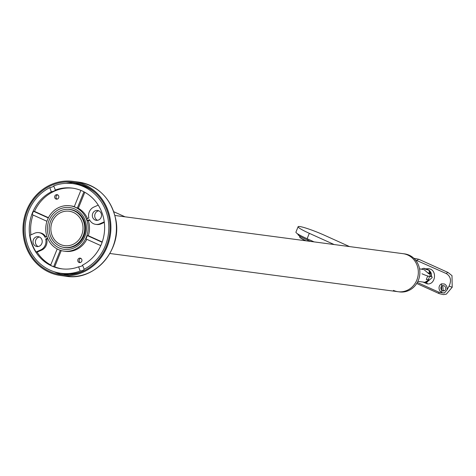 <?xml version="1.0" encoding="UTF-8"?>
<svg xmlns="http://www.w3.org/2000/svg" width="476" height="476" viewBox="0 0 476 476"><rect width="100%" height="100%" fill="white"/><g stroke="black" fill="none" stroke-linecap="round" stroke-linejoin="round"><path stroke-width="0.71" d="M125.051 216.818L113.764 211.719M349.527 246.586L324.668 235.352A20.355 2.077 22 0 0 299.731 226.534A20.355 2.077 22 0 0 298.119 226.707A20.355 2.077 22 0 0 309.317 233.317L334.176 244.551M309.317 233.317L307.121 238.738L314.089 241.885M307.121 238.738A20.355 2.077 -158 0 1 295.929 232.133L298.119 226.707M298.059 234.109L297.94 234.4A17.636 1.803 22 0 0 307.639 240.124L310.477 241.409M428.608 270.136L425.252 269.113L423.914 268.238L428.608 270.136C428.935 270.047 429.328 271.034 429.798 273.093A4.748 0.482 -158 0 1 429.798 273.111L429.525 273.777A4.748 0.482 -158 0 1 429.15 273.819A4.748 0.482 -158 0 1 428.751 273.742M429.798 273.111A4.748 0.482 -158 0 1 429.417 273.147A4.748 0.482 -158 0 1 427.823 272.736M428.162 269.987L424.306 268.5L428.162 269.987M427.026 269.351L426.883 269.696M429.584 271.677L429.828 273.629L428.817 273.801L424.092 269.66L419.54 268.827M423.033 282.042L417.874 281.381M423.313 282.101L424.907 282.31L428.882 279.852L426.294 279.507L427.644 276.169L430.227 276.514L429.15 270.79M114.912 215.473L404.636 253.892A19.177 17.737 97.6 0 1 409.259 255.213A19.177 17.737 97.6 0 1 419.189 277.788A19.177 17.737 97.6 0 1 399.596 291.913L398.061 291.711A19.177 17.737 97.6 0 1 393.432 290.384M407.724 255.011A19.177 17.737 97.6 0 1 417.654 277.579A19.177 17.737 97.6 0 1 398.061 291.711A19.177 17.737 97.6 0 0 416.839 280.043A19.177 17.737 97.6 0 0 403.101 253.69A19.177 17.737 97.6 0 1 407.724 255.011M444.066 285.79A2.713 2.398 -107.7 0 0 442.466 285.683A2.713 2.398 -107.7 0 0 440.865 288.105A2.713 2.398 -107.7 0 0 442.513 290.741A2.713 2.398 -107.7 0 0 444.12 290.848A2.713 2.398 -107.7 0 0 445.72 288.432A2.713 2.398 -107.7 0 0 444.066 285.79M444.453 290.711L443.221 290.515L442.787 285.606M441.71 283.791A4.748 4.195 -107.7 0 0 439.045 288.057A4.748 4.195 -107.7 0 0 441.93 292.597A4.748 4.195 -107.7 0 0 444.632 292.823M417.321 282.452L438.955 292.228L442.347 292.853L441.793 292.645L441.561 283.833L444.459 283.993C446.678 285.32 447.517 287.331 446.964 290.033L449.076 286.118C451.593 280.656 450.718 276.502 446.464 273.646L415.399 259.902M425.163 282.339L426.472 282.512L432.196 277.591L429.423 270.368L428.507 270.053M425.859 268.809L428.108 268.732C437.623 268.809 435.843 285.255 427.186 283.845L423.015 282.042M425.425 282.381L429.566 279.942L428.079 279.745A6.069 0.619 -158 0 1 426.448 279.347M421.992 273.777A6.069 0.619 22 0 0 429.423 276.407L430.911 276.604A7.235 0.738 22 0 0 430.346 276.163M430.911 276.604C431.869 273.861 431.125 271.748 428.697 270.273M446.964 290.033L444.524 292.859L442.347 292.853M448.219 272.683A2.713 0.994 114.3 0 0 448.011 272.468L452.004 275.652L452.2 287.254L446.286 294.174L443.412 294.62L439.217 293.644L416.714 283.482M50.676 221.108A19.177 17.737 97.6 0 1 69.454 209.446A19.177 17.737 97.6 0 1 83.193 235.804A19.177 17.737 97.6 0 1 64.415 247.466A19.177 17.737 97.6 0 1 50.676 221.108M81.658 235.114A17.368 16.059 97.6 0 1 64.653 245.675A17.368 16.059 97.6 0 1 52.211 221.804A17.368 16.059 97.6 0 1 69.216 211.243A17.368 16.059 97.6 0 1 81.658 235.114M80.248 262.573A2.261 2.088 97.6 0 1 80.813 258.343M77.897 261.229A2.261 2.088 97.6 0 1 80.146 258.129A2.261 2.088 97.6 0 1 81.801 259.503A2.261 2.088 97.6 0 1 79.551 262.609A2.261 2.088 97.6 0 1 77.897 261.229M57.15 199.117A2.261 2.088 97.6 0 1 57.709 194.88M54.794 197.772A2.261 2.088 97.6 0 1 57.043 194.666A2.261 2.088 97.6 0 1 58.697 196.047A2.261 2.088 97.6 0 1 56.448 199.152A2.261 2.088 97.6 0 1 54.794 197.772M51.325 191.804C53.705 191.31 55.002 190.739 55.228 190.079A40.704 37.646 97.6 0 1 72.287 188.109A40.704 37.646 97.6 0 1 102.06 212.939A40.704 37.646 97.6 0 1 82.544 265.114C82.366 265.894 81.063 266.471 78.641 266.834A40.704 37.646 97.6 0 1 61.582 268.809A40.704 37.646 97.6 0 1 31.803 243.98A40.704 37.646 97.6 0 1 51.325 191.804L49.801 187.621C52.181 187.139 53.485 186.562 53.705 185.896A45.226 41.828 97.6 0 1 72.876 183.623A45.226 41.828 97.6 0 1 105.964 211.213A45.226 41.828 97.6 0 1 84.062 269.291C83.883 270.07 82.586 270.642 80.158 271.017A45.226 41.828 97.6 0 1 60.987 273.289L63.379 273.611A45.226 41.828 -82.4 0 0 84.901 270.356M48.742 236.495A21.075 19.492 97.6 0 1 59.851 209A21.075 19.492 97.6 0 1 85.121 220.424A21.075 19.492 97.6 0 1 74.018 247.913A21.075 19.492 97.6 0 1 48.742 236.495M62.624 247.127A19.266 17.82 -82.4 0 0 65.081 247.645A19.266 17.82 -82.4 0 0 84.246 221.203A19.266 17.82 -82.4 0 0 70.15 209.446A19.266 17.82 -82.4 0 0 67.64 209.309M41.906 239.714A4.974 4.599 -82.4 0 0 38.264 236.679A4.974 4.599 -82.4 0 0 33.314 243.504A4.974 4.599 -82.4 0 0 36.955 246.538A4.974 4.599 -82.4 0 0 41.906 239.714M38.175 246.526A4.974 4.599 97.6 0 1 35.706 243.819A4.974 4.599 97.6 0 1 39.437 237.006M101.233 213.498A4.974 4.599 -82.4 0 0 97.592 210.463A4.974 4.599 -82.4 0 0 92.647 217.294A4.974 4.599 -82.4 0 0 96.283 220.328A4.974 4.599 -82.4 0 0 101.233 213.498M97.503 220.317A4.974 4.599 97.6 0 1 95.033 217.609A4.974 4.599 97.6 0 1 98.764 210.797M82.544 265.114L84.24 269.386M60.987 273.289A45.226 41.828 97.6 0 1 27.9 245.699A45.226 41.828 97.6 0 1 49.801 187.621M98.24 205.132L93.897 207.048A9.044 8.366 -82.4 0 0 88.869 217.996L86.703 218.948A22.884 21.164 97.6 0 1 87.025 219.775A22.884 21.164 97.6 0 1 87.316 220.62L89.476 219.662A9.044 8.366 -82.4 0 0 95.747 224.363A9.044 8.366 -82.4 0 0 99.978 223.75L104.25 221.864M47.183 237.185A22.884 21.164 -82.4 0 0 63.927 251.144A22.884 21.164 -82.4 0 0 86.686 219.733A22.884 21.164 -82.4 0 0 69.942 205.769A22.884 21.164 -82.4 0 0 47.183 237.185M63.927 251.144L65.289 251.322A22.884 21.164 -82.4 0 0 86.834 239.315M102.12 242.272L87.292 235.572A22.884 21.164 97.6 0 1 85.942 238.91L100.775 245.616M87.292 235.572L88.316 235.709A22.884 21.164 -82.4 0 0 88.34 220.757L87.316 220.62M48.308 217.96L33.469 211.255L34.492 211.392A40.704 37.646 97.6 0 1 72.965 188.204M33.469 211.255A40.704 37.646 -82.4 0 0 32.124 214.593L46.946 221.292M30.934 234.864A40.704 37.646 97.6 0 1 33.046 215.009M47.784 238.672L46.707 239.148A9.044 8.366 97.6 0 1 41.674 250.096L40.65 249.959L36.063 251.982A40.704 37.646 97.6 0 1 32.148 244.021A40.704 37.646 97.6 0 1 29.982 235.287L34.569 233.258A9.044 8.366 -82.4 0 1 38.8 232.639L39.823 232.776A9.044 8.366 97.6 0 1 45.851 237M55.4 190.162L53.705 185.896M36.063 251.982L37.086 252.119A40.704 37.646 97.6 0 0 50.724 264.983M57.191 248.966L50.587 265.316A40.704 37.646 -82.4 0 0 53.657 266.703L54.681 266.84L61.243 250.596M62.267 268.892A40.704 37.646 97.6 0 1 54.681 266.84M87.519 218.591A22.884 21.164 -82.4 0 0 78.332 208.292L84.805 192.274M80.861 190.382L74.244 206.768A22.884 21.164 97.6 0 1 77.308 208.155L78.332 208.292M74.31 206.596A22.884 21.164 -82.4 0 0 71.305 205.953L69.942 205.769M48.445 217.693L34.492 211.392M41.674 250.096L37.086 252.119M102.215 241.992L88.316 235.709M99.978 223.75L101.001 223.881L104.321 222.417M101.001 223.881A9.044 8.366 97.6 0 1 96.777 224.499L95.747 224.363M88.34 220.757L89.72 220.144M46.951 236.512L45.071 237.34A9.044 8.366 -82.4 0 0 38.8 232.639M80.158 271.017L78.641 266.834M95.2 192.691A45.226 41.828 -82.4 0 0 75.267 183.938L72.876 183.623M40.65 249.959A9.044 8.366 -82.4 0 0 45.684 239.011L47.57 238.178M46.707 239.148L45.684 239.011M53.657 266.703L60.279 250.299M77.308 208.155L83.919 191.798M109.248 218.436A46.583 43.078 -82.4 0 0 73.054 182.278A46.583 43.078 -82.4 0 0 24.621 238.476A46.583 43.078 -82.4 0 0 60.809 274.634A46.583 43.078 -82.4 0 0 109.248 218.436M23.8 238.672A47.487 43.917 -82.4 0 0 60.69 275.533A47.487 43.917 -82.4 0 0 110.069 218.246A47.487 43.917 -82.4 0 0 73.173 181.38A47.487 43.917 -82.4 0 0 23.8 238.672M299.838 236.144L299.6 236.739A15.601 1.595 22 0 0 306.074 240.82M299.6 236.739L300.07 237.595L301.683 238.702L305.568 240.755A15.422 1.577 -158 0 1 299.684 237.042M308.668 240.588L308.448 241.136M307.639 240.124L308.037 239.148M428.108 268.732A1.809 0.5 -85.5 0 1 427.823 269.66M427.186 283.845A1.809 0.869 94.2 0 0 426.472 282.512M429.423 276.407A6.331 5.855 97.6 0 1 428.977 278.174A6.331 5.855 97.6 0 1 428.079 279.745M438.955 292.228A2.713 0.994 114.3 0 0 439.217 293.644M452.2 287.254L449.076 286.118M419.076 259.509A2.713 0.994 114.3 0 0 418.868 259.301A2.713 0.994 114.3 0 0 417.321 260.473M413.87 258.289L418.868 259.301L448.011 272.468A2.713 0.994 114.3 0 0 446.464 273.646M75.797 182.736A46.583 43.078 -82.4 0 0 66.039 183.325M81.473 184.343A45.738 42.299 -82.4 0 0 72.465 183.569M78.677 182.112C98.455 185.878 110.795 198.183 115.704 219.031C122.522 249.442 95.087 281.31 66.194 276.264A47.487 43.917 -82.4 0 0 115.573 218.972A47.487 43.917 -82.4 0 0 78.677 182.112L73.173 181.38M60.577 273.236A45.738 42.299 -82.4 0 0 69.478 274.836M54.312 271.796A46.583 43.078 -82.4 0 0 63.576 274.908M303.801 239.874L303.551 240.487M423.914 268.238L421.486 269.083M69.454 209.446L71.846 209.767M64.415 247.466L66.807 247.782M109.867 253.494L398.061 291.711M66.194 276.264L60.69 275.533"/></g></svg>
